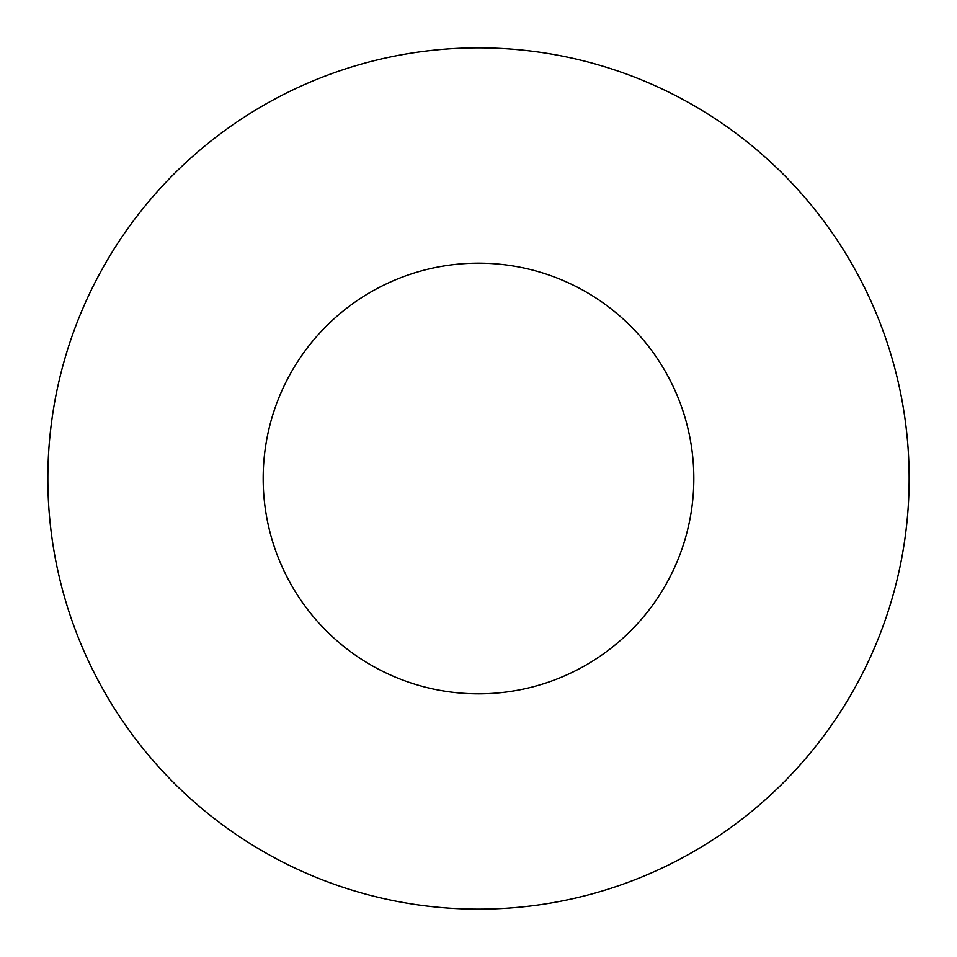 <?xml version="1.0" encoding="UTF-8"?>
<svg xmlns="http://www.w3.org/2000/svg" width="957" height="957" viewBox="0 0 957 957"><rect width="100%" height="100%" fill="white"/><g stroke="black" fill="none" stroke-linecap="round" stroke-linejoin="round"><path stroke-width="1.44" d="M693.825 478.5A215.325 215.325 0 0 0 478.5 263.175A215.325 215.325 0 0 0 263.175 478.5A215.325 215.325 0 0 0 478.5 693.825A215.325 215.325 0 0 0 693.825 478.5M909.15 478.5A430.65 430.65 0 0 0 478.5 47.85A430.65 430.65 0 0 0 47.85 478.5A430.65 430.65 0 0 0 478.5 909.15A430.65 430.65 0 0 0 909.15 478.5"/></g></svg>
